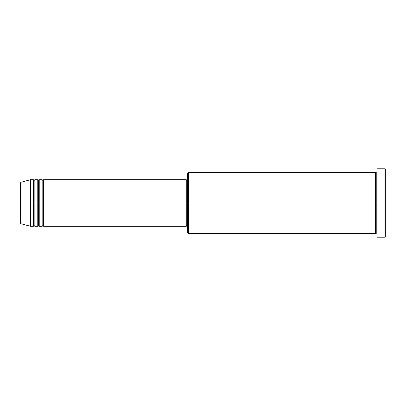 <?xml version="1.0" encoding="UTF-8"?>
<svg xmlns="http://www.w3.org/2000/svg" width="406" height="406" viewBox="0 0 406 406"><rect width="100%" height="100%" fill="white"/><g stroke="black" fill="none" stroke-linecap="round" stroke-linejoin="round"><path stroke-width="0.61" d="M20.3 203L20.3 223.006L20.3 203L20.3 223.006L20.838 223.706L20.838 203L20.838 223.706L20.838 203L20.3 203L20.3 182.994L20.3 203L30.491 203L20.838 203L20.838 182.294L20.838 203L20.838 182.294L20.3 182.994L20.3 203M376.966 233.572L376.235 232.841L375.509 233.572L375.509 172.428L375.509 203L376.235 203L376.235 173.159L376.235 203L376.235 173.159L376.235 203L376.966 203L376.966 237.211L376.966 168.789L376.966 203L384.974 203L384.974 237.211L384.974 203L385.7 203L385.7 169.515L385.7 236.485L385.7 203L188.44 203L188.44 233.572L188.44 203L186.258 203L186.258 226.294L186.258 203L43.594 203L43.594 179.706L43.594 203L42.863 203L42.863 180.437L42.863 203L42.138 203L42.138 179.706L42.138 203L39.225 203L39.225 179.706L39.225 203L38.499 203L38.499 180.437L38.499 203L37.768 203L37.768 179.706L37.768 203L34.86 203L34.86 179.706L34.86 203L34.129 203L34.129 180.437L34.129 203L33.404 203L33.404 179.706L33.404 203L30.491 203L30.491 226.294L30.491 203L33.404 203L33.404 179.706L30.491 179.706L30.491 203L30.491 179.706L20.838 182.294M43.594 226.294L42.863 225.563L42.138 226.294L42.138 203L42.863 203L42.863 180.437L42.863 225.563L42.863 203L42.863 225.563L42.863 203L43.594 203L43.594 226.294L186.258 226.294M39.225 226.294L38.499 225.563L37.768 226.294L37.768 203L38.499 203L38.499 180.437L38.499 225.563L38.499 203L38.499 225.563L38.499 203L39.225 203L39.225 226.294L42.138 226.294M34.86 226.294L34.129 225.563L33.404 226.294L33.404 203L34.129 203L34.129 180.437L34.129 225.563L34.129 203L34.129 225.563L34.129 203L34.86 203L34.86 226.294L37.768 226.294M33.404 179.706L34.129 180.437L34.86 179.706L34.86 203L37.768 203L37.768 179.706L38.499 180.437L39.225 179.706L39.225 203L42.138 203L42.138 179.706L42.863 180.437L43.594 179.706L43.594 203L186.258 203L186.258 179.706L186.258 203L187.714 203L187.714 232.841L187.714 173.159L187.714 203L375.509 203L375.509 172.428L188.44 172.428L188.44 203L188.44 172.428L187.714 173.159M384.974 203L384.974 168.789L384.974 203M375.509 203L375.509 233.572L375.509 203M376.235 203L376.235 232.841L376.235 203M33.404 203L33.404 226.294L33.404 203M34.86 203L34.86 226.294L34.86 203M37.768 203L37.768 226.294L37.768 203M39.225 203L39.225 226.294L39.225 203M42.138 203L42.138 226.294L42.138 203M43.594 203L43.594 226.294L43.594 203M375.509 233.572L188.44 233.572L187.714 232.841M376.966 237.211L384.974 237.211L385.7 236.485M375.509 172.428L376.235 173.159L376.966 172.428M187.714 225.563L186.258 225.563M33.404 226.294L30.491 226.294L20.838 223.706M37.768 179.706L34.86 179.706M385.7 169.515L384.974 168.789L376.966 168.789M187.714 180.437L186.258 180.437M186.258 179.706L43.594 179.706M42.138 179.706L39.225 179.706"/></g></svg>
